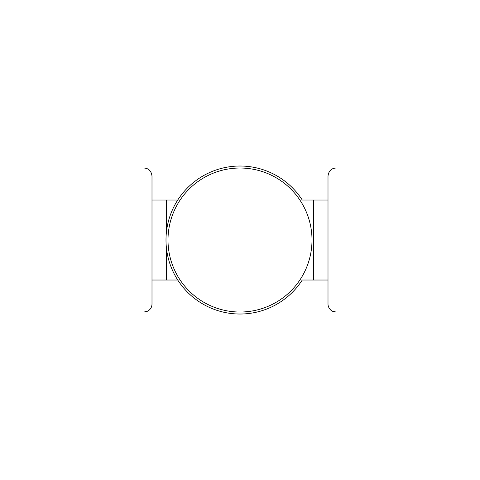 <?xml version="1.0" encoding="UTF-8"?>
<svg xmlns="http://www.w3.org/2000/svg" width="480" height="480" viewBox="0 0 480 480"><rect width="100%" height="100%" fill="white"/><g stroke="black" fill="none" stroke-linecap="round" stroke-linejoin="round"><path stroke-width="0.72" d="M166.002 240.024A73.998 73.998 0 0 0 302.256 280.026L313.602 280.026L313.602 200.022L302.256 200.022A73.998 73.998 0 0 0 166.002 240.024M313.602 200.022L328.002 200.022L328.002 240.024L328.002 176.022C328.698 170.946 331.368 168.276 336 168.024L336 312.024L332.538 311.238C332.184 311.4 327.996 308.604 328.002 304.026L328.002 240.024M328.002 304.026L328.002 280.026L313.602 280.026M302.256 200.022A73.998 73.998 0 0 0 177.744 200.022L166.398 200.022L166.398 232.338M166.398 247.71L166.398 280.026L177.744 280.026M166.398 280.026L151.998 280.026M144 168.024L24 168.024L24 312.024L144 312.024L144 168.024C148.632 168.276 151.302 170.946 151.998 176.022L151.998 240.024L151.998 200.022L166.398 200.022M336 168.024L456 168.024L456 312.024L336 312.024M151.998 240.024L151.998 304.026C151.944 306.582 150.93 308.676 148.95 310.308L147.522 311.208L144 312.024M312 240.024A72 72 0 0 0 240 168.024A72 72 0 0 0 168 240.024A72 72 0 0 0 240 312.024A72 72 0 0 0 312 240.024"/></g></svg>
